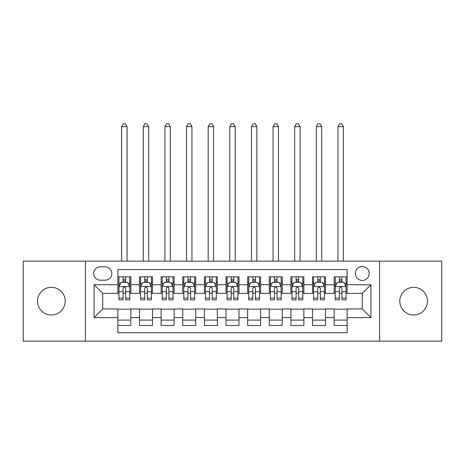 <?xml version="1.0" encoding="UTF-8"?>
<svg xmlns="http://www.w3.org/2000/svg" width="465" height="465" viewBox="0 0 465 465"><rect width="100%" height="100%" fill="white"/><g stroke="black" fill="none" stroke-linecap="round" stroke-linejoin="round"><path stroke-width="0.7" d="M413.635 287.329A13.84 13.84 0 0 0 399.79 301.169A13.84 13.84 0 0 0 413.635 315.008A13.84 13.84 0 0 0 427.475 301.169A13.84 13.84 0 0 0 413.635 287.329M51.365 287.329A13.84 13.84 0 0 0 37.526 301.169A13.84 13.84 0 0 0 51.365 315.008A13.84 13.84 0 0 0 65.21 301.169A13.84 13.84 0 0 0 51.365 287.329M362.27 266.561A6.923 6.923 0 0 0 355.347 273.484A6.923 6.923 0 0 0 362.27 280.407A6.923 6.923 0 0 0 369.187 273.484A6.923 6.923 0 0 0 362.27 266.561M379.568 341.182L441.75 341.182L441.75 261.156L379.568 261.156L379.568 341.182L85.432 341.182L85.432 261.156L23.25 261.156L23.25 341.182L85.432 341.182M347.128 276.838L334.149 276.838L334.149 284.731L325.5 284.731L325.5 293.38L334.149 293.38L334.149 284.731M325.5 284.731L325.5 276.838L312.521 276.838L312.521 284.731L303.872 284.731L303.872 293.38L312.521 293.38L312.521 284.731M303.872 284.731L303.872 276.838L290.898 276.838L290.898 284.731L282.243 284.731L282.243 293.38L290.898 293.38L290.898 284.731M282.243 284.731L282.243 276.838L269.27 276.838L269.27 284.731L260.615 284.731L260.615 293.38L269.27 293.38L269.27 284.731M260.615 284.731L260.615 276.838L247.642 276.838L247.642 284.731L238.987 284.731L238.987 293.38L247.642 293.38L247.642 284.731M238.987 284.731L238.987 276.838L226.013 276.838L226.013 284.731L217.358 284.731L217.358 293.38L226.013 293.38L226.013 284.731M217.358 284.731L217.358 276.838L204.385 276.838L204.385 284.731L195.73 284.731L195.73 293.38L204.385 293.38L204.385 284.731M195.73 284.731L195.73 276.838L182.757 276.838L182.757 284.731L174.102 284.731L174.102 293.38L182.757 293.38L182.757 284.731M174.102 284.731L174.102 276.838L161.128 276.838L161.128 284.731L152.479 284.731L152.479 293.38L161.128 293.38L161.128 284.731M152.479 284.731L152.479 276.838L139.5 276.838L139.5 293.38L130.851 293.38L130.851 276.838L117.872 276.838M117.872 325.5L130.851 325.5L130.851 308.952L139.5 308.952L139.5 325.5L152.479 325.5L152.479 308.952L161.128 308.952L161.128 317.607L152.479 317.607M161.128 317.607L161.128 325.5L174.102 325.5L174.102 308.952L182.757 308.952L182.757 317.607L174.102 317.607M182.757 317.607L182.757 325.5L195.73 325.5L195.73 308.952L204.385 308.952L204.385 317.607L195.73 317.607M204.385 317.607L204.385 325.5L217.358 325.5L217.358 308.952L226.013 308.952L226.013 317.607L217.358 317.607M226.013 317.607L226.013 325.5L238.987 325.5L238.987 308.952L247.642 308.952L247.642 317.607L238.987 317.607M247.642 317.607L247.642 325.5L260.615 325.5L260.615 308.952L269.27 308.952L269.27 317.607L260.615 317.607M269.27 317.607L269.27 325.5L282.243 325.5L282.243 308.952L290.898 308.952L290.898 317.607L282.243 317.607M290.898 317.607L290.898 325.5L303.872 325.5L303.872 308.952L312.521 308.952L312.521 317.607L303.872 317.607M312.521 317.607L312.521 325.5L325.5 325.5L325.5 308.952L334.149 308.952L334.149 317.607L325.5 317.607M100.353 280.192L105.113 280.192A6.702 6.702 0 0 0 111.815 273.484A6.702 6.702 0 0 0 105.113 266.782L100.353 266.782A6.702 6.702 0 0 0 93.651 273.484A6.702 6.702 0 0 0 100.353 280.192M379.568 261.156L85.432 261.156M347.128 284.731L347.128 269.59L117.872 269.59L117.872 293.38L102.73 293.38L102.73 308.952L117.872 308.952L117.872 332.748L347.128 332.748L347.128 308.952L362.27 308.952L362.27 293.38L347.128 293.38L347.128 284.731L370.919 284.731L370.919 317.607L347.128 317.607M117.872 317.607L94.081 317.607L94.081 284.731L117.872 284.731M334.149 317.607L334.149 325.5L347.128 325.5M117.872 282.243L118.953 282.243M123.062 282.243L125.66 282.243M129.77 282.243L130.851 282.243M117.872 293.165L118.953 293.165M123.062 293.165L125.66 293.165M129.77 293.165L130.851 293.165M117.872 309.173L130.851 309.173M117.872 320.094L130.851 320.094M139.5 293.165L140.581 293.165M144.691 293.165L147.289 293.165M151.398 293.165L152.479 293.165M139.5 282.243L140.581 282.243M144.691 282.243L147.289 282.243M151.398 282.243L152.479 282.243M139.5 309.173L152.479 309.173M139.5 320.094L152.479 320.094M161.128 309.173L174.102 309.173M161.128 320.094L174.102 320.094M161.128 282.243L162.209 282.243M166.319 282.243L168.911 282.243M173.021 282.243L174.102 282.243M161.128 293.165L162.209 293.165M166.319 293.165L168.911 293.165M173.021 293.165L174.102 293.165M182.757 309.173L195.73 309.173M182.757 320.094L195.73 320.094M182.757 282.243L183.838 282.243M187.947 282.243L190.54 282.243M194.649 282.243L195.73 282.243M182.757 293.165L183.838 293.165M187.947 293.165L190.54 293.165M194.649 293.165L195.73 293.165M204.385 309.173L217.358 309.173M204.385 320.094L217.358 320.094M204.385 282.243L205.466 282.243M209.576 282.243L212.168 282.243M216.277 282.243L217.358 282.243M204.385 293.165L205.466 293.165M209.576 293.165L212.168 293.165M216.277 293.165L217.358 293.165M226.013 309.173L238.987 309.173M226.013 320.094L238.987 320.094M226.013 282.243L227.094 282.243M231.204 282.243L233.796 282.243M237.906 282.243L238.987 282.243M226.013 293.165L227.094 293.165M231.204 293.165L233.796 293.165M237.906 293.165L238.987 293.165M247.642 309.173L260.615 309.173M247.642 320.094L260.615 320.094M247.642 282.243L248.723 282.243M252.832 282.243L255.425 282.243M259.534 282.243L260.615 282.243M247.642 293.165L248.723 293.165M252.832 293.165L255.425 293.165M259.534 293.165L260.615 293.165M269.27 309.173L282.243 309.173M269.27 320.094L282.243 320.094M269.27 282.243L270.351 282.243M274.46 282.243L277.053 282.243M281.162 282.243L282.243 282.243M269.27 293.165L270.351 293.165M274.46 293.165L277.053 293.165M281.162 293.165L282.243 293.165M290.898 309.173L303.872 309.173M290.898 320.094L303.872 320.094M290.898 282.243L291.979 282.243M296.089 282.243L298.681 282.243M302.791 282.243L303.872 282.243M290.898 293.165L291.979 293.165M296.089 293.165L298.681 293.165M302.791 293.165L303.872 293.165M312.521 309.173L325.5 309.173M312.521 320.094L325.5 320.094M312.521 282.243L313.602 282.243M317.711 282.243L320.309 282.243M324.419 282.243L325.5 282.243M312.521 293.165L313.602 293.165M317.711 293.165L320.309 293.165M324.419 293.165L325.5 293.165M334.149 309.173L347.128 309.173M334.149 320.094L347.128 320.094M334.149 282.243L335.23 282.243M339.34 282.243L341.938 282.243M346.047 282.243L347.128 282.243M334.149 293.165L335.23 293.165M339.34 293.165L341.938 293.165M346.047 293.165L347.128 293.165M102.73 293.38L94.081 284.731M102.73 308.952L94.081 317.607M370.919 284.731L362.27 293.38M370.919 317.607L362.27 308.952M125.66 279.651L123.062 279.651M129.77 298.106L125.66 298.106L125.66 299.873L129.77 299.873L129.77 286.678L127.602 282.354L121.115 282.354L118.953 286.678L118.953 299.873L123.062 299.873L123.062 298.106L118.953 298.106M118.953 286.678L118.953 276.838M129.77 286.678L129.77 276.838M123.062 282.354L123.062 276.838M125.66 276.838L125.66 282.354M125.66 298.106L125.66 288.3C124.794 286.632 123.928 286.632 123.062 288.3L123.062 298.106M127.061 261.156L127.061 126.631L121.656 126.631L121.656 261.156M121.656 126.631L123.277 123.818L125.44 123.818L127.061 126.631M147.289 279.651L144.691 279.651M151.398 298.106L147.289 298.106L147.289 299.873L151.398 299.873L151.398 286.678L149.23 282.354L142.743 282.354L140.581 286.678L140.581 299.873L144.691 299.873L144.691 298.106L140.581 298.106M140.581 286.678L140.581 276.838M151.398 286.678L151.398 276.838M144.691 282.354L144.691 276.838M147.289 276.838L147.289 282.354M147.289 298.106L147.289 288.3C146.423 286.632 145.557 286.632 144.691 288.3L144.691 298.106M148.69 261.156L148.69 126.631L143.284 126.631L143.284 261.156M143.284 126.631L144.906 123.818L147.068 123.818L148.69 126.631M168.911 279.651L166.319 279.651M173.021 298.106L168.911 298.106L168.911 299.873L173.021 299.873L173.021 286.678L170.858 282.354L164.372 282.354L162.209 286.678L162.209 299.873L166.319 299.873L166.319 298.106L162.209 298.106M162.209 286.678L162.209 276.838M173.021 286.678L173.021 276.838M166.319 282.354L166.319 276.838M168.911 276.838L168.911 282.354M168.911 298.106L168.911 288.3C168.051 286.632 167.185 286.632 166.319 288.3L166.319 298.106M170.318 261.156L170.318 126.631L164.912 126.631L164.912 261.156M164.912 126.631L166.534 123.818L168.696 123.818L170.318 126.631M190.54 279.651L187.947 279.651M194.649 298.106L190.54 298.106L190.54 299.873L194.649 299.873L194.649 286.678L192.487 282.354L186 282.354L183.838 286.678L183.838 299.873L187.947 299.873L187.947 298.106L183.838 298.106M183.838 286.678L183.838 276.838M194.649 286.678L194.649 276.838M187.947 282.354L187.947 276.838M190.54 276.838L190.54 282.354M190.54 298.106L190.54 288.3C189.679 286.632 188.813 286.632 187.947 288.3L187.947 298.106M191.946 261.156L191.946 126.631L186.541 126.631L186.541 261.156M186.541 126.631L188.162 123.818L190.325 123.818L191.946 126.631M212.168 279.651L209.576 279.651M216.277 298.106L212.168 298.106L212.168 299.873L216.277 299.873L216.277 286.678L214.115 282.354L207.628 282.354L205.466 286.678L205.466 299.873L209.576 299.873L209.576 298.106L205.466 298.106M205.466 286.678L205.466 276.838M216.277 286.678L216.277 276.838M209.576 282.354L209.576 276.838M212.168 276.838L212.168 282.354M212.168 298.106L212.168 288.3C211.308 286.632 210.442 286.632 209.576 288.3L209.576 298.106M213.575 261.156L213.575 126.631L208.169 126.631L208.169 261.156M208.169 126.631L209.791 123.818L211.953 123.818L213.575 126.631M233.796 279.651L231.204 279.651M237.906 298.106L233.796 298.106L233.796 299.873L237.906 299.873L237.906 286.678L235.743 282.354L229.257 282.354L227.094 286.678L227.094 299.873L231.204 299.873L231.204 298.106L227.094 298.106M227.094 286.678L227.094 276.838M237.906 286.678L237.906 276.838M231.204 282.354L231.204 276.838M233.796 276.838L233.796 282.354M233.796 298.106L233.796 288.3C232.936 286.632 232.07 286.632 231.204 288.3L231.204 298.106M235.203 261.156L235.203 126.631L229.797 126.631L229.797 261.156M229.797 126.631L231.419 123.818L233.581 123.818L235.203 126.631M255.425 279.651L252.832 279.651M259.534 298.106L255.425 298.106L255.425 299.873L259.534 299.873L259.534 286.678L257.372 282.354L250.885 282.354L248.723 286.678L248.723 299.873L252.832 299.873L252.832 298.106L248.723 298.106M248.723 286.678L248.723 276.838M259.534 286.678L259.534 276.838M252.832 282.354L252.832 276.838M255.425 276.838L255.425 282.354M255.425 298.106L255.425 288.3C254.564 286.632 253.698 286.632 252.832 288.3L252.832 298.106M256.831 261.156L256.831 126.631L251.426 126.631L251.426 261.156M251.426 126.631L253.047 123.818L255.209 123.818L256.831 126.631M277.053 279.651L274.46 279.651M281.162 298.106L277.053 298.106L277.053 299.873L281.162 299.873L281.162 286.678L279 282.354L272.513 282.354L270.351 286.678L270.351 299.873L274.46 299.873L274.46 298.106L270.351 298.106M270.351 286.678L270.351 276.838M281.162 286.678L281.162 276.838M274.46 282.354L274.46 276.838M277.053 276.838L277.053 282.354M277.053 298.106L277.053 288.3C276.187 286.632 275.327 286.632 274.46 288.3L274.46 298.106M278.459 261.156L278.459 126.631L273.054 126.631L273.054 261.156M273.054 126.631L274.675 123.818L276.838 123.818L278.459 126.631M298.681 279.651L296.089 279.651M302.791 298.106L298.681 298.106L298.681 299.873L302.791 299.873L302.791 286.678L300.628 282.354L294.142 282.354L291.979 286.678L291.979 299.873L296.089 299.873L296.089 298.106L291.979 298.106M291.979 286.678L291.979 276.838M302.791 286.678L302.791 276.838M296.089 282.354L296.089 276.838M298.681 276.838L298.681 282.354M298.681 298.106L298.681 288.3C297.815 286.632 296.955 286.632 296.089 288.3L296.089 298.106M300.088 261.156L300.088 126.631L294.682 126.631L294.682 261.156M294.682 126.631L296.304 123.818L298.466 123.818L300.088 126.631M320.309 279.651L317.711 279.651M324.419 298.106L320.309 298.106L320.309 299.873L324.419 299.873L324.419 286.678L322.257 282.354L315.77 282.354L313.602 286.678L313.602 299.873L317.711 299.873L317.711 298.106L313.602 298.106M313.602 286.678L313.602 276.838M324.419 286.678L324.419 276.838M317.711 282.354L317.711 276.838M320.309 276.838L320.309 282.354M320.309 298.106L320.309 288.3C319.443 286.632 318.583 286.632 317.711 288.3L317.711 298.106M321.716 261.156L321.716 126.631L316.31 126.631L316.31 261.156M316.31 126.631L317.932 123.818L320.094 123.818L321.716 126.631M341.938 279.651L339.34 279.651M346.047 298.106L341.938 298.106L341.938 299.873L346.047 299.873L346.047 286.678L343.885 282.354L337.398 282.354L335.23 286.678L335.23 299.873L339.34 299.873L339.34 298.106L335.23 298.106M335.23 286.678L335.23 276.838M346.047 286.678L346.047 276.838M339.34 282.354L339.34 276.838M341.938 276.838L341.938 282.354M341.938 298.106L341.938 288.3C341.072 286.632 340.206 286.632 339.34 288.3L339.34 298.106M343.344 261.156L343.344 126.631L337.939 126.631L337.939 261.156M337.939 126.631L339.56 123.818L341.723 123.818L343.344 126.631M139.5 317.607L130.851 317.607M139.5 284.731L130.851 284.731M129.712 286.568L119.005 286.568M118.953 283.54L120.522 283.54M128.201 283.54L129.77 283.54M123.062 291.689L118.953 291.689M129.77 291.689L125.66 291.689M125.66 281.023L123.062 281.023M151.34 286.568L140.633 286.568M140.581 283.54L142.151 283.54M149.829 283.54L151.398 283.54M144.691 291.689L140.581 291.689M151.398 291.689L147.289 291.689M147.289 281.023L144.691 281.023M172.968 286.568L162.262 286.568M162.209 283.54L163.779 283.54M171.457 283.54L173.021 283.54M166.319 291.689L162.209 291.689M173.021 291.689L168.911 291.689M168.911 281.023L166.319 281.023M194.597 286.568L183.89 286.568M183.838 283.54L185.407 283.54M193.085 283.54L194.649 283.54M187.947 291.689L183.838 291.689M194.649 291.689L190.54 291.689M190.54 281.023L187.947 281.023M216.225 286.568L205.518 286.568M205.466 283.54L207.035 283.54M214.714 283.54L216.277 283.54M209.576 291.689L205.466 291.689M216.277 291.689L212.168 291.689M212.168 281.023L209.576 281.023M237.853 286.568L227.147 286.568M227.094 283.54L228.658 283.54M236.342 283.54L237.906 283.54M231.204 291.689L227.094 291.689M237.906 291.689L233.796 291.689M233.796 281.023L231.204 281.023M259.482 286.568L248.775 286.568M248.723 283.54L250.286 283.54M257.965 283.54L259.534 283.54M252.832 291.689L248.723 291.689M259.534 291.689L255.425 291.689M255.425 281.023L252.832 281.023M281.11 286.568L270.403 286.568M270.351 283.54L271.915 283.54M279.593 283.54L281.162 283.54M274.46 291.689L270.351 291.689M281.162 291.689L277.053 291.689M277.053 281.023L274.46 281.023M302.738 286.568L292.032 286.568M291.979 283.54L293.543 283.54M301.221 283.54L302.791 283.54M296.089 291.689L291.979 291.689M302.791 291.689L298.681 291.689M298.681 281.023L296.089 281.023M324.367 286.568L313.66 286.568M313.602 283.54L315.171 283.54M322.85 283.54L324.419 283.54M317.711 291.689L313.602 291.689M324.419 291.689L320.309 291.689M320.309 281.023L317.711 281.023M345.995 286.568L335.288 286.568M335.23 283.54L336.8 283.54M344.478 283.54L346.047 283.54M339.34 291.689L335.23 291.689M346.047 291.689L341.938 291.689M341.938 281.023L339.34 281.023"/></g></svg>
